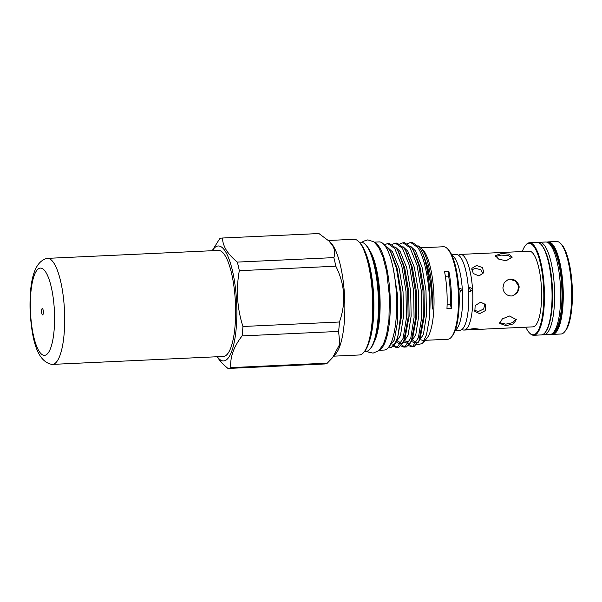<?xml version="1.0" encoding="UTF-8"?>
<svg xmlns="http://www.w3.org/2000/svg" width="602" height="602" viewBox="0 0 602 602"><rect width="100%" height="100%" fill="white"/><g stroke="black" fill="none" stroke-linecap="round" stroke-linejoin="round"><path stroke-width="0.9" d="M451.876 255.203A37.866 10.377 87.3 0 1 462.328 289.457L460.297 292.03M459.1 287.959L462.328 289.457M458.566 255.233A37.866 10.377 87.3 0 1 459.883 254.526A37.866 10.377 87.3 0 1 460.56 254.405A37.866 10.377 87.3 0 1 472.525 288.983L472.562 289.509A37.866 10.377 87.3 0 1 464.759 329.941A37.866 10.377 87.3 0 1 464.074 330.062A37.866 10.377 87.3 0 1 462.012 329.422M468.401 288.275L469.741 287.417L472.525 288.983M472.562 289.509L470.019 291.639L468.559 290.789M470.493 291.556L470.019 291.639M462.366 289.983A37.866 10.377 87.3 0 1 455.353 330.069M42.659 314.891A3.183 0.873 87.3 0 1 42.599 314.906A3.183 0.873 87.3 0 1 41.591 311.866A3.183 0.873 87.3 0 1 42.245 308.548A3.183 0.873 87.3 0 1 42.306 308.54A3.183 0.873 87.3 0 1 43.321 311.573A3.183 0.873 87.3 0 1 42.659 314.891M46.542 258.521A53.074 14.538 87.3 0 1 46.738 258.469A53.074 14.538 87.3 0 1 47.505 258.356A53.074 14.538 87.3 0 1 64.399 308.939A53.074 14.538 87.3 0 1 53.382 364.225A53.074 14.538 87.3 0 1 52.427 364.391A53.074 14.538 87.3 0 1 51.652 364.353C36.406 361.177 31.921 338.061 30.13 312.114C29.37 286.116 32.433 263.021 46.136 258.627L46.738 258.469M52.427 364.391L223.365 356.452A53.074 14.538 -92.7 0 0 224.328 356.294A53.074 14.538 -92.7 0 0 235.337 301.008A53.074 14.538 -92.7 0 0 218.443 250.424L47.505 258.356M525.824 327.195A45.775 12.537 -92.7 0 0 529.572 333.034A45.775 12.537 -92.7 0 0 543.282 308.706A45.775 12.537 -92.7 0 0 539.309 259.101A45.775 12.537 -92.7 0 0 525.508 245.375A45.775 12.537 -92.7 0 0 522.318 251.538M525.508 245.375L525.952 244.848A46.309 12.687 87.3 0 1 529.474 242.764A46.309 12.687 87.3 0 1 543.937 308.909A46.309 12.687 87.3 0 1 533.763 335.269A46.309 12.687 87.3 0 1 530.069 333.523L529.572 333.034M533.763 335.269L541.364 334.923A46.309 12.687 -92.7 0 0 544.885 332.838A46.309 12.687 -92.7 0 0 551.53 308.555A46.309 12.687 -92.7 0 0 540.769 244.156A46.309 12.687 -92.7 0 0 537.067 242.41L529.474 242.764M540.769 244.156L541.258 244.645A45.775 12.537 87.3 0 1 551.899 308.307A45.775 12.537 87.3 0 1 545.329 332.304L544.885 332.838M545.818 252.381A44.977 12.326 87.3 0 1 549.152 324.177M538.354 242.583A46.309 12.687 87.3 0 1 538.782 242.433A46.309 12.687 87.3 0 1 539.618 242.29A46.309 12.687 87.3 0 1 554.359 286.424A46.309 12.687 87.3 0 1 544.75 334.659A46.309 12.687 87.3 0 1 543.915 334.802A46.309 12.687 87.3 0 1 542.628 334.629M539.618 242.29L545.683 242.012A46.309 12.687 87.3 0 1 548.467 242.975A46.309 12.687 87.3 0 1 560.507 287.673A46.309 12.687 87.3 0 1 552.666 333.305A46.309 12.687 87.3 0 1 550.815 334.381A46.309 12.687 87.3 0 1 549.98 334.516L543.915 334.802M548.467 242.975L550.138 244.194A44.977 12.326 87.3 0 1 561.824 287.613A44.977 12.326 87.3 0 1 554.209 331.935L552.666 333.305M553.735 248.746A44.27 12.13 87.3 0 1 562.035 287.605A44.27 12.13 87.3 0 1 557.369 327.067M551.876 333.899A45.775 12.537 -92.7 0 0 562.102 307.833A45.775 12.537 -92.7 0 0 547.632 242.455M546.992 242.192A46.309 12.687 87.3 0 1 548.287 241.891A46.309 12.687 87.3 0 1 562.75 308.036A46.309 12.687 87.3 0 1 552.576 334.396A46.309 12.687 87.3 0 1 551.266 334.215M552.576 334.396L560.989 334.012A46.309 12.687 -92.7 0 0 564.51 331.928A46.309 12.687 -92.7 0 0 571.163 307.645A46.309 12.687 -92.7 0 0 560.394 243.246A46.309 12.687 -92.7 0 0 556.699 241.5L548.287 241.891M560.394 243.246L561.38 244.216A45.24 12.394 87.3 0 1 571.9 307.148A45.24 12.394 87.3 0 1 565.406 330.867L564.51 331.928M469.048 287.621L470.877 290.969M458.844 288.087L460.68 291.443M471.629 269.862L475.542 268.304L480.78 269.779L483.113 273.94M476.543 265.49L482.413 267.529L483.842 272.623L478.974 275.972L473.247 273.481L471.84 268.349L476.543 265.49M484.896 303.739L483.684 308.999L478.334 311.512L474.346 310.263M480.667 302.159L485.679 304.717L485.393 310.587L479.659 313.65L474.85 311.422L475.136 305.583L480.667 302.159M470.914 329.542C464.202 330.159 465.354 329.821 474.353 328.541L479.019 329.128L477.612 329.429L466.309 329.949M499.72 322.672L505.808 324.154L512.814 322.627L516.042 318.902M506.147 325.629L513.626 323.831L516.298 319.609L509.57 316.012L502.346 318.857L499.758 323.447L506.147 325.629M511.331 295.996L513.182 295.68L517.675 292.452L519.202 287.079C518.299 281.992 515.312 279.32 510.24 279.08L508.419 279.381L504.22 282.526L502.888 287.839C503.611 292.978 506.425 295.695 511.331 295.996M512.934 295.748L517.562 292.03L518.593 286.131L515.395 281.036L509.759 279.223L508.517 279.381M512.046 257.912L508.231 255.549L501.346 255.128L495.559 256.49M506.004 260.809L512.272 257.114L509.036 254.134L501.489 253.517L495.356 255.632L498.554 259.056L506.004 260.809M477.612 329.429L532.86 326.863A37.866 10.377 -92.7 0 0 541.333 286.055A37.866 10.377 -92.7 0 0 529.354 251.215L460.56 254.405M455.21 330.468L460.011 330.25A37.866 10.377 -92.7 0 0 460.696 330.137A37.866 10.377 -92.7 0 0 468.476 289.434A37.866 10.377 -92.7 0 0 456.497 254.593L451.696 254.819M364.436 351.553L365.828 351.485A54.714 14.99 -92.7 0 0 369.989 349.025L370.877 347.964A53.653 14.696 -92.7 0 0 379.155 300.609A53.653 14.696 -92.7 0 0 368.559 248.393A53.653 14.696 -92.7 0 0 366.106 245.21L365.128 244.239A54.714 14.99 -92.7 0 0 360.756 242.17L359.364 242.237M369.989 349.025A54.714 14.99 -92.7 0 0 378.425 300.737A54.714 14.99 -92.7 0 0 367.626 247.482A54.714 14.99 -92.7 0 0 365.128 244.239M333.786 356.166L359.349 354.977A57.905 15.863 -92.7 0 0 363.751 352.373L364.639 351.312A56.836 15.569 -92.7 0 0 373.406 301.143A56.836 15.569 -92.7 0 0 362.186 245.827A56.836 15.569 -92.7 0 0 359.59 242.455L358.604 241.485A57.905 15.863 -92.7 0 0 353.976 239.295L328.399 240.484M363.751 352.373A57.905 15.863 -92.7 0 0 372.676 301.271A57.905 15.863 -92.7 0 0 361.253 244.916A57.905 15.863 -92.7 0 0 358.604 241.485M217.292 356.738A57.529 15.757 -92.7 0 0 236.345 326.562A57.529 15.757 -92.7 0 0 225.464 251.553A57.529 15.757 -92.7 0 0 212.371 250.703M217.029 356.58C219.625 360.658 223.274 364.616 227.985 368.454A65.279 17.887 -92.7 0 0 228.233 368.447A65.279 17.887 -92.7 0 0 230.807 367.626C229.926 357.325 233.689 346.752 242.102 335.908A65.279 17.887 -92.7 0 0 242.93 326.487C237.105 308.201 235.901 289.607 239.318 270.689A65.279 17.887 -92.7 0 0 237.323 262.096C232.62 258.258 228.971 254.3 226.375 250.221C223.921 246.173 222.612 242.102 222.424 238.023A65.279 17.887 -92.7 0 0 222.176 238.031A65.279 17.887 -92.7 0 0 219.602 238.851L212.182 250.718M332.665 357.498L335.878 353.667A57.905 15.863 -92.7 0 0 344.811 302.565A57.905 15.863 -92.7 0 0 333.38 246.21A57.905 15.863 -92.7 0 0 330.731 242.779L328.963 241.033L332.447 245.3C334.862 249.499 335.329 253.608 333.832 257.618A65.279 17.887 87.3 0 1 335.818 266.212C344.984 284.385 346.188 302.987 339.43 322.002A65.279 17.887 87.3 0 1 338.602 331.424L339.844 344.088L332.665 357.498L327.307 363.149A65.279 17.887 87.3 0 1 324.734 363.969L228.233 368.447M379.885 349.694A54.135 14.832 -92.7 0 0 390.088 295.59A54.135 14.832 -92.7 0 0 374.918 242.659M379.298 350.281L384.159 350.055A54.135 14.832 -92.7 0 0 385.13 349.89A54.135 14.832 -92.7 0 0 396.372 293.498A54.135 14.832 -92.7 0 0 379.14 241.906L374.278 242.132M374.038 342.305A50.621 13.869 -92.7 0 0 380.058 309.488A50.621 13.869 -92.7 0 0 378.808 282.669A50.621 13.869 -92.7 0 0 370.087 251.049A50.621 13.869 -92.7 0 0 369.778 250.56M447.203 248.498L448.189 249.476A45.24 12.394 87.3 0 1 450.258 252.155A45.24 12.394 87.3 0 1 459.191 296.192A45.24 12.394 87.3 0 1 452.215 336.119L451.319 337.18A46.309 12.687 -92.7 0 0 458.461 296.312A46.309 12.687 -92.7 0 0 449.325 251.245A46.309 12.687 -92.7 0 0 447.203 248.498A46.309 12.687 -92.7 0 0 443.508 246.752L420.881 247.806M425.17 340.311L447.805 339.265A46.309 12.687 -92.7 0 0 451.319 337.18M416.524 344.878L422.476 343.524L426.532 334.659L429.121 320.008A52.141 14.282 -92.7 0 0 422.897 254.089C428.963 269.734 432.108 288.065 432.326 309.074A48.559 13.304 -92.7 0 0 422.86 250.447A48.559 13.304 -92.7 0 0 420.64 247.572A48.559 13.304 -92.7 0 0 420.474 247.407L418.488 246.135M432.326 309.074L431.295 287.041L427.683 266.799L422.566 252.953L419.398 247.392L412.287 242.358L410.602 242.433L417.713 247.467C426.284 259.033 431.483 295.469 429.121 320.008M413.175 340.627L416.11 342.831M417.961 342.786L423.432 334.366L426.427 315.365L425.983 290.698L422.025 267.062L415.44 250.793L410.835 246.496M412.235 341.823L415.124 343.035L416.358 342.726M411.617 346.79L414.168 346.556L418.954 340.747L420.316 337.556L424.44 315.456L423.996 290.789L420.038 267.153L414.921 253.307L411.753 247.746L404.642 242.711L402.956 242.787L410.067 247.821L417.088 265.294L421.287 290.676L421.716 317.164L418.428 337.647L412.483 346.632L411.617 346.79L408.577 345.556M405.53 340.98L408.457 343.185M410.316 343.14L415.779 334.727L418.781 315.719L418.33 291.052L414.379 267.416L407.795 251.147L403.189 246.85M404.589 342.177L407.471 343.396L408.705 343.08M392.376 244.262L395.303 243.148L402.414 248.174L409.435 265.648L413.642 291.037L414.071 317.517L410.782 338L404.83 346.985L403.965 347.143L406.516 346.91L411.309 341.101L412.671 337.918L416.787 315.809L416.343 291.142L412.385 267.506L406.455 252.238M397.884 341.334L400.812 343.539M402.67 343.494L408.133 335.081L411.128 316.073L410.684 291.406L406.726 267.77L400.149 251.501L395.544 247.204M396.936 342.538L399.826 343.75L401.06 343.433M384.347 244.916L387.658 243.501L394.769 248.536L401.79 266.009L405.989 291.391L406.425 317.871L403.137 338.354L397.185 347.339L396.319 347.497L398.87 347.264L403.664 341.454L405.026 338.271L409.142 316.163L408.698 291.503L404.74 267.86L398.802 252.592M395.017 343.847L400.488 335.434L403.483 316.426L403.039 291.767L399.081 268.123L392.496 251.854L387.583 247.437M390.638 343.787L392.527 344.066M388.23 347.67A52.141 14.282 -92.7 0 0 389.494 347.813L391.217 347.617L396.011 341.808L397.373 338.625L401.496 316.517L401.052 291.857L397.094 268.221L391.315 253.209M421.122 339.814A46.309 12.687 -92.7 0 0 423.326 340.401A46.309 12.687 -92.7 0 0 424.56 340.122M422.476 343.524L426.848 338.316A46.309 12.687 -92.7 0 0 433.989 297.448A46.309 12.687 -92.7 0 0 424.846 252.381A46.309 12.687 -92.7 0 0 422.732 249.634L420.64 247.572M388.395 347.467L394.302 340.1L397.719 320.881L397.516 295.04L393.46 269.538M389.494 347.813A52.141 14.282 -92.7 0 0 398.17 334.953L400.661 315.26L400.112 291.481L396.552 268.725L390.653 251.929L389.163 249.469L384.475 245.074M422.897 254.089L420.918 249.905M407.313 341.62L408.224 343.11M409.375 344.607L412.453 346.639M418.954 340.747L423.402 317.088L422.973 290.6L418.774 265.219L413.273 250.266M399.668 341.981L400.578 343.464M401.73 344.961L404.807 346.993M411.309 341.101L415.756 317.442L415.327 290.954L411.121 265.572L405.62 250.62L404.1 248.099L396.989 243.065L395.303 243.148M403.965 347.143L400.924 345.909M394.084 345.315L397.154 347.346M403.664 341.454L408.111 317.796L407.674 291.308L403.475 265.926L397.975 250.974L396.455 248.453L389.343 243.419L387.658 243.501M396.319 347.497L393.279 346.263M407.674 243.554L410.602 242.433M400.021 243.908L402.956 242.787M446.955 308.691L451.289 308.487A46.309 12.687 -92.7 0 0 448.896 271.487L444.569 271.69A46.309 12.687 -92.7 0 1 446.955 308.691M451.289 308.487A39.807 10.904 87.3 0 1 450.462 304.206A42.795 11.724 -92.7 0 0 448.64 276.092A39.807 10.904 87.3 0 1 448.896 271.487M448.64 276.092L445.345 276.243M447.12 304.356L450.462 304.206M396.011 341.808L398.17 334.953M420.474 247.407L418.307 245.917M222.176 238.031L318.676 233.553A65.279 17.887 87.3 0 1 318.925 233.546L328.963 241.033M237.323 262.096L333.832 257.618M318.925 233.546L222.424 238.023M335.818 266.212L239.318 270.689M242.93 326.487L339.43 322.002M338.602 331.424L242.102 335.908M230.807 367.626L327.307 363.149M39.642 268.221A43.675 11.965 87.3 0 1 54.248 308.277A43.675 11.965 87.3 0 1 45.263 355.218A43.675 11.965 87.3 0 1 30.664 315.17A43.675 11.965 87.3 0 1 39.642 268.221M369.011 342.433A54.714 14.99 -92.7 0 0 364.767 250.899M362.013 242.305L363.48 241.236L367.83 239.874L373.797 241.771L378.56 247.151L382.925 256.821L386.687 271.675L389.374 295.838L388.952 319.278L386.634 334.471L383.497 344.051L378.831 350.703L373.067 353.118L368.612 352.155L367.07 351.237M380.058 309.488L378.808 282.669M391.977 254.375L390.653 251.929M399.623 254.014L397.975 250.974M407.276 253.66L405.62 250.62M464.074 330.062L466.362 329.956"/></g></svg>
